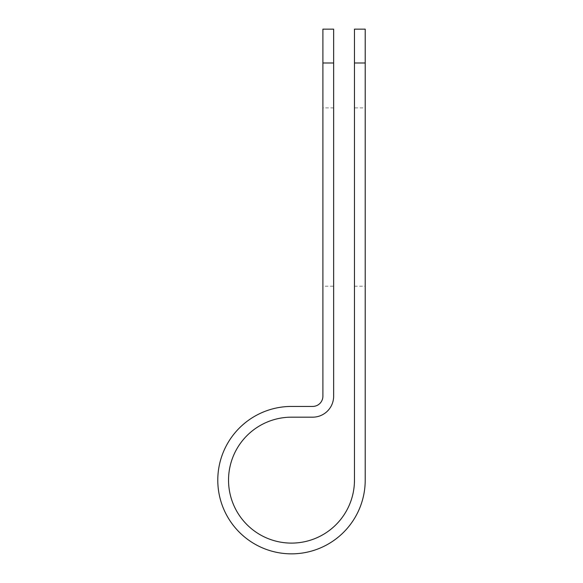 <?xml version="1.0" encoding="UTF-8"?>
<svg xmlns="http://www.w3.org/2000/svg" width="583" height="583" viewBox="0 0 583 583"><rect width="100%" height="100%" fill="white"/><g stroke="black" fill="none" stroke-linecap="round" stroke-linejoin="round"><path stroke-width="0.44" stroke-dasharray="2.92 2.19" d="M354.464 107.899L354.464 286.209L354.464 107.899L365.213 107.899L365.213 286.209L365.213 107.899M354.464 286.209L365.213 286.209M333.644 286.209L333.644 107.899L333.644 286.209L322.895 286.209L322.895 107.899L322.895 286.209M333.644 107.899L322.895 107.899M354.464 29.15L354.464 480.137A62.964 62.964 0 0 1 291.5 543.101A62.964 62.964 0 0 1 228.536 480.137A62.964 62.964 0 0 1 291.5 417.173L312.692 417.173A20.952 20.952 0 0 0 333.644 396.221L333.644 29.15M322.895 29.15L322.895 396.221A10.21 10.21 0 0 1 312.692 406.431L291.5 406.431A73.713 73.713 0 0 0 217.787 480.137A73.713 73.713 0 0 0 291.5 553.85A73.713 73.713 0 0 0 365.213 480.137L365.213 62.993L354.464 62.993M365.213 29.15L365.213 62.993M333.644 62.993L322.895 62.993"/><path stroke-width="0.87" d="M354.464 62.993L354.464 29.15L365.213 29.15L365.213 62.993L354.464 62.993L354.464 480.137A62.964 62.964 0 0 1 291.5 543.101A62.964 62.964 0 0 1 228.536 480.137A62.964 62.964 0 0 1 291.5 417.173L312.692 417.173A20.952 20.952 0 0 0 333.644 396.221L333.644 62.993L322.895 62.993L322.895 29.15L333.644 29.15L333.644 62.993M322.895 62.993L322.895 396.221A10.21 10.21 0 0 1 312.692 406.431L291.5 406.431A73.713 73.713 0 0 0 217.787 480.137A73.713 73.713 0 0 0 291.5 553.85A73.713 73.713 0 0 0 365.213 480.137L365.213 62.993"/></g></svg>

